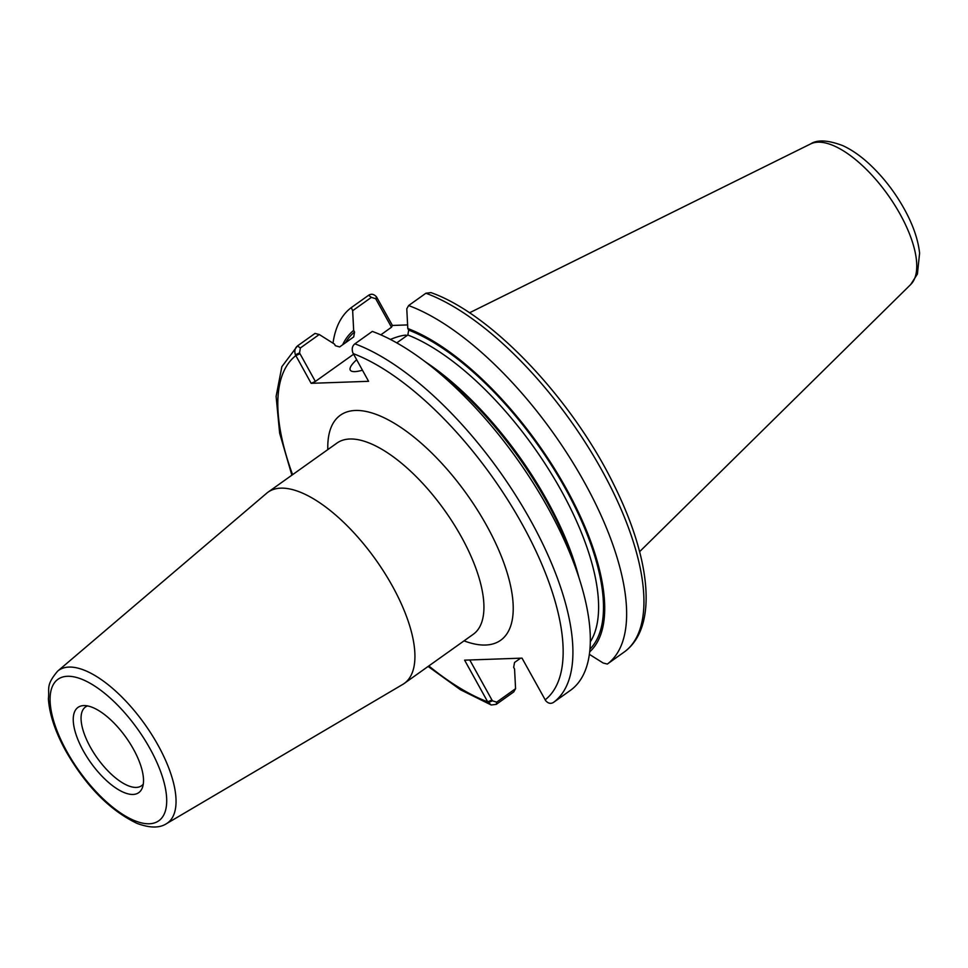 <?xml version="1.0" encoding="UTF-8"?>
<svg xmlns="http://www.w3.org/2000/svg" width="968" height="968" viewBox="0 0 968 968"><rect width="100%" height="100%" fill="white"/><g stroke="black" fill="none" stroke-linecap="round" stroke-linejoin="round"><path stroke-width="1.45" d="M166.327 823.768L402.749 684.412A117.406 48.618 -125.5 0 0 404.213 683.469A117.406 48.618 -125.5 0 0 384.417 572.608A117.406 48.618 -125.5 0 0 280.841 488.15A117.406 48.618 -125.5 0 0 267.979 492.204A117.406 48.618 -125.5 0 0 266.611 493.281L57.632 671.163C45.496 685.574 49.634 688.212 48.4 698.811C49.441 714.42 55.273 731.881 65.921 751.192C86.031 786.197 109.735 810.264 137.045 823.405C149.725 828.088 159.478 828.209 166.327 823.768A93.739 38.817 -125.5 0 0 152.569 735.91A93.739 38.817 -125.5 0 0 68.994 667.073A93.739 38.817 -125.5 0 0 57.632 671.163M579.747 580.147A219.446 90.883 -125.5 0 0 423.004 360.084L433.361 367.779A199.505 82.631 -125.5 0 1 575.863 567.841L579.747 580.147A219.446 90.883 -125.5 0 1 571.047 689.906L553.599 702.332C550.84 704.087 548.191 703.53 545.649 700.638L522.018 658.131L464.604 660.164L487.715 701.873L491.248 704.994L496.294 704.353L513.742 691.926L515.569 688.696L496.693 702.151L492.397 700.82L488.235 702.671M295.385 354.772L299.548 352.921L300.37 347.96L319.246 334.504L315.024 333.428L297.575 345.854C294.962 347.935 294.224 350.9 295.385 354.772L311.151 383.328L368.578 381.307L352.812 352.739C351.602 348.879 352.291 345.903 354.881 343.834L372.329 331.407A219.446 90.883 -125.5 0 1 423.004 360.084M83.756 705.587A52.332 21.671 -125.5 0 0 83.732 705.587A52.332 21.671 -125.5 0 0 83.369 750.938A52.332 21.671 -125.5 0 0 133.015 794.45A52.332 21.671 -125.5 0 0 142.32 787.843A52.332 21.671 -125.5 0 0 126.058 737.471A52.332 21.671 -125.5 0 0 83.756 705.587M87.556 705.914A48.34 20.026 -125.5 0 0 85.462 707.003A48.34 20.026 -125.5 0 0 93.618 752.644A48.34 20.026 -125.5 0 0 136.258 787.42A48.34 20.026 -125.5 0 0 141.558 785.75A48.34 20.026 -125.5 0 0 143.264 784.128M624.856 651.561L607.323 664.06L603.112 662.983L589.343 654.32M607.323 664.06A219.446 90.883 -125.5 0 0 584.297 482.112A219.446 90.883 -125.5 0 0 408.605 305.561L425.896 293.243L430.954 292.602C491.792 313.91 572.536 399.542 614.281 485.549C650.786 559.153 658.119 626.659 624.723 651.67M589.657 651.887A199.505 82.631 -125.5 0 0 564.889 486.154A199.505 82.631 -125.5 0 0 407.794 328.515L406.778 308.792L408.605 305.561M407.601 324.921L392.403 325.454L376.552 296.958C374.011 294.078 371.361 293.522 368.602 295.276L351.299 307.594A219.446 90.883 -125.5 0 0 333.004 343.18M319.246 334.504L334.468 344.1L335.364 345.709L339.623 346.943L353.707 336.912L354.566 332.036L353.671 330.427A199.505 82.631 -125.5 0 0 342.66 344.777M353.671 330.427L352.654 310.704L371.385 297.37L375.681 298.688L376.552 296.958M351.299 307.594L352.654 310.704M492.397 700.82L469.758 659.982M520.578 658.18L514.528 662.487L513.669 667.375L514.565 668.985L515.569 688.696M300.37 347.96L297.466 345.939L281.857 366.678L276.11 396.396L279.643 433.156L291.876 475.179M375.681 298.688L391.495 327.22L380.823 334.831M392.403 325.454L391.495 327.22M353.574 354.24L315.362 381.452L311.151 383.328M315.362 381.452L299.548 352.921M362.431 370.212A34.533 8.288 151 0 1 354.893 371.615A34.533 8.288 151 0 1 350.283 370.115A34.533 8.288 151 0 1 356.635 359.769M390.382 339.417A34.533 8.288 151 0 1 406.088 335.146M407.794 328.515L408.69 330.112L407.818 335.001L396.771 342.878M267.979 492.204L336.997 443.054A117.406 48.618 54.5 0 1 349.847 439A117.406 48.618 54.5 0 1 461.276 536.696A117.406 48.618 54.5 0 1 473.219 634.318L404.213 683.469M464.035 640.852A138.134 57.209 -125.5 0 0 486.553 525.406A138.134 57.209 -125.5 0 0 355.462 410.468A138.134 57.209 -125.5 0 0 327.813 449.588M545.141 699.84A212.549 88.028 -125.5 0 0 522.151 524.148A212.549 88.028 -125.5 0 0 353.223 353.61M300.007 353.756L295.797 355.643A212.549 88.028 -125.5 0 0 292.59 474.671M428.824 665.936A212.549 88.028 -125.5 0 0 487.715 701.873L491.925 699.985M67.518 676.281A86.854 35.973 -125.5 0 0 66.84 751.495A86.854 35.973 -125.5 0 0 149.266 823.768A86.854 35.973 -125.5 0 0 149.943 748.554A86.854 35.973 -125.5 0 0 67.518 676.281M624.626 651.742A219.446 90.883 -125.5 0 0 601.588 469.795A219.446 90.883 -125.5 0 0 425.896 293.243M553.599 702.332A219.446 90.883 -125.5 0 0 530.573 520.385A219.446 90.883 -125.5 0 0 354.881 343.834M496.693 702.151L496.294 704.353M371.385 297.37L368.602 295.276M377.06 297.769L376.153 299.523M354.566 332.036A197.69 81.869 -125.5 0 0 345.588 342.696M589.923 649.141A197.69 81.869 -125.5 0 0 563.098 484.532A197.69 81.869 -125.5 0 0 408.69 330.112M590.286 641.893A194.241 80.441 -125.5 0 0 554.531 478.942A194.241 80.441 -125.5 0 0 407.818 335.001M578.852 577.303A194.241 80.441 -125.5 0 0 425.4 361.863M818.008 142.175A86.479 35.816 -125.5 0 0 810.579 143.942C817.295 139.489 828.027 140.058 842.801 145.636C851.9 149.834 861 156.199 870.075 164.705C884.353 178.221 896.295 193.975 905.903 211.992C913.635 226.633 918.196 240.342 919.6 253.144L917.41 274.029L910.706 284.507A86.479 35.816 -125.5 0 0 892.75 201.985A86.479 35.816 -125.5 0 0 818.008 142.175M491.248 705.006L460.478 689.748L428.11 666.444M810.579 143.942L469.48 312.809M910.706 284.507L639.618 551.675"/></g></svg>
